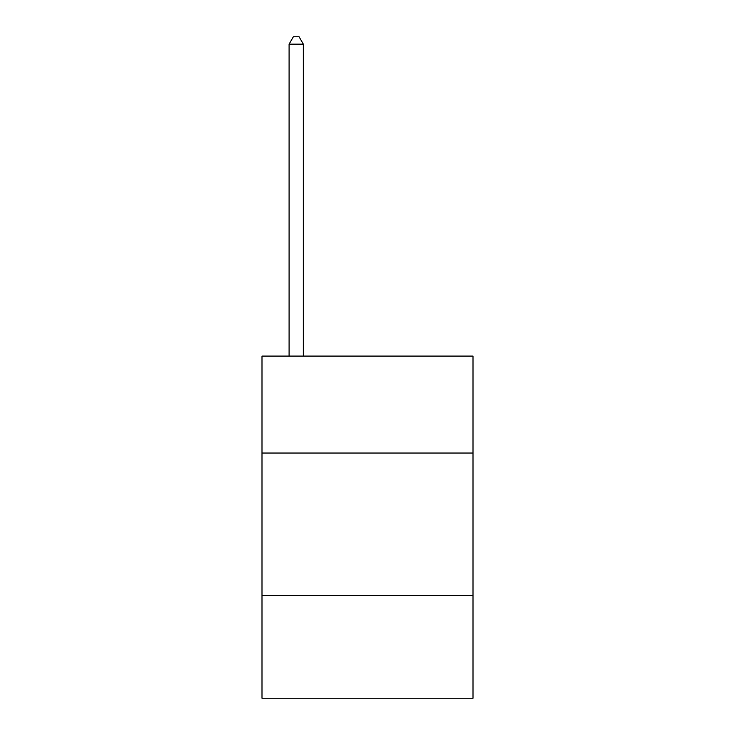 <?xml version="1.0" encoding="UTF-8"?>
<svg xmlns="http://www.w3.org/2000/svg" width="735" height="735" viewBox="0 0 735 735"><rect width="100%" height="100%" fill="white"/><g stroke="black" fill="none" stroke-linecap="round" stroke-linejoin="round"><path stroke-width="1.1" d="M473 453.036L473 356.098L262 356.098L262 453.036L473 453.036L473 698.25L262 698.25L262 453.036M473 595.607L262 595.607M303.344 356.098L303.344 44.164L289.094 44.164L289.094 356.098M289.094 44.164L293.366 36.75L299.071 36.75L303.344 44.164"/></g></svg>
